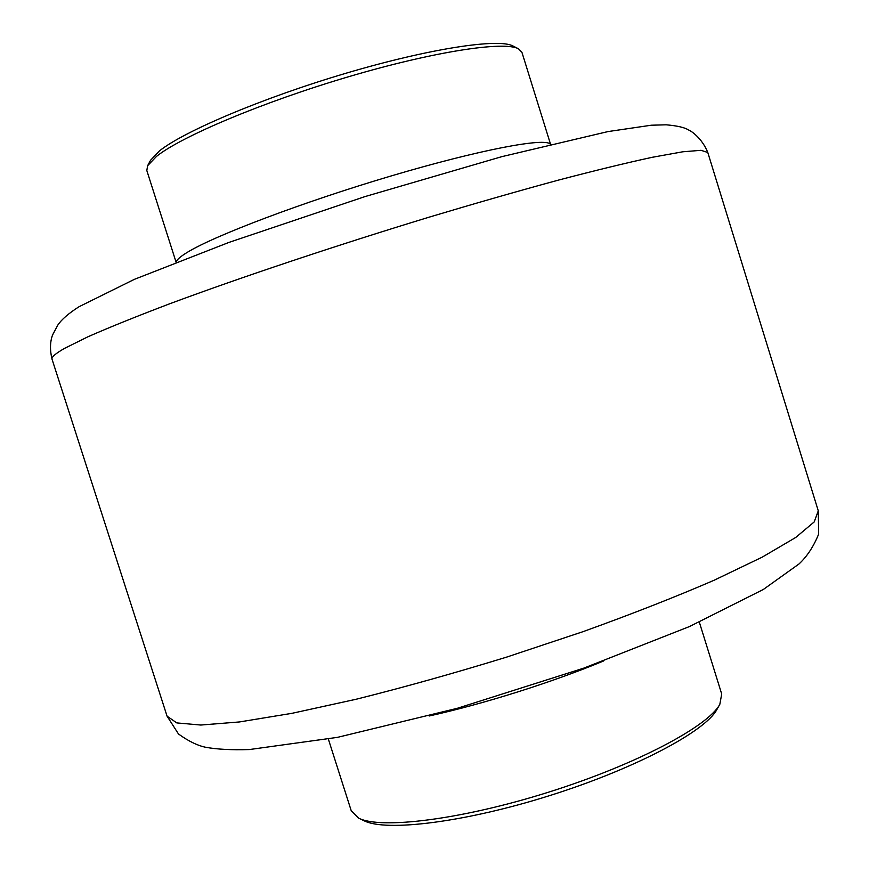 <?xml version="1.0" encoding="UTF-8"?>
<svg xmlns="http://www.w3.org/2000/svg" width="869" height="869" viewBox="0 0 869 869"><rect width="100%" height="100%" fill="white"/><g stroke="black" fill="none" stroke-linecap="round" stroke-linejoin="round"><path stroke-width="1.3" d="M147.611 165.729L150.533 160.287L159.309 151.032C183.598 131.382 263.035 97.719 346.383 73.126C429.786 48.468 498.741 38.095 512.992 46.003L518.5 48.794C504.172 40.821 433.685 51.532 348.176 76.852C262.699 102.086 181.263 136.487 156.529 156.377L147.611 165.729L146.818 170.541L176.114 262.275M550.533 144.211L521.911 52.27L518.5 48.794M328.363 739.106L351.261 810.831L358.669 818.153C380.72 829.591 461.743 819.608 548.969 792.05C636.227 764.59 708.322 726.299 719.836 704.281L721.704 694.027L699.328 622.15M719.836 704.281L716.903 709.506C705.509 731.231 635.12 768.717 550.055 795.483C465.024 822.356 385.858 832.013 364.068 820.749L358.669 818.153M176.266 262.21C176.461 259.994 180.1 256.724 187.172 252.423C214.132 235.749 303.107 201.999 391.517 175.842C480.014 149.609 545.775 137.302 550.37 144.254M167.076 716.175L176.787 722.91L200.826 725.039L239.496 721.943L292.049 713.308L356.431 699.187C404.27 687.205 454.281 673.203 506.442 657.17L582.762 631.752C631.709 614.122 675.539 596.927 714.275 580.177L762.265 557.116L795.722 537.466L814.199 521.932L818.283 510.853L707.79 152.488L701.055 150.315L682.752 151.793L652.5 157.246C626.516 162.851 595.015 170.52 557.974 180.231C518.228 191.039 475.376 203.324 429.427 217.076C336.205 245.449 240.615 277.428 169.716 303.77C136.444 316.414 109.125 327.439 87.769 336.857L64.567 348.36C55.464 353.553 51.293 357.181 52.042 359.245L167.076 716.175L178.482 733.99C188.377 741.127 197.393 745.548 205.529 747.242C216.772 749.328 231.371 750.099 249.36 749.556L337.465 737.357L457.322 708.289L583.805 668.131L689.465 626.549L763.351 589.464L799.024 563.948C807.062 556.475 813.601 546.547 818.641 534.142L818.283 510.853M603.488 661.016C551.934 682.426 483.664 703.955 429.167 715.991M52.042 359.245C49.826 350.077 50 341.984 52.553 334.989L57.843 325.049C61.503 319.553 68.521 313.47 78.905 306.79L134.347 279.362L228.775 242.473L364.817 196.644L501.847 156.648L607.996 131.577L651.326 125.212L666.23 124.81C677.353 125.788 684.772 127.504 688.476 129.948C690.779 130.622 702.033 138.052 707.79 152.488"/></g></svg>
